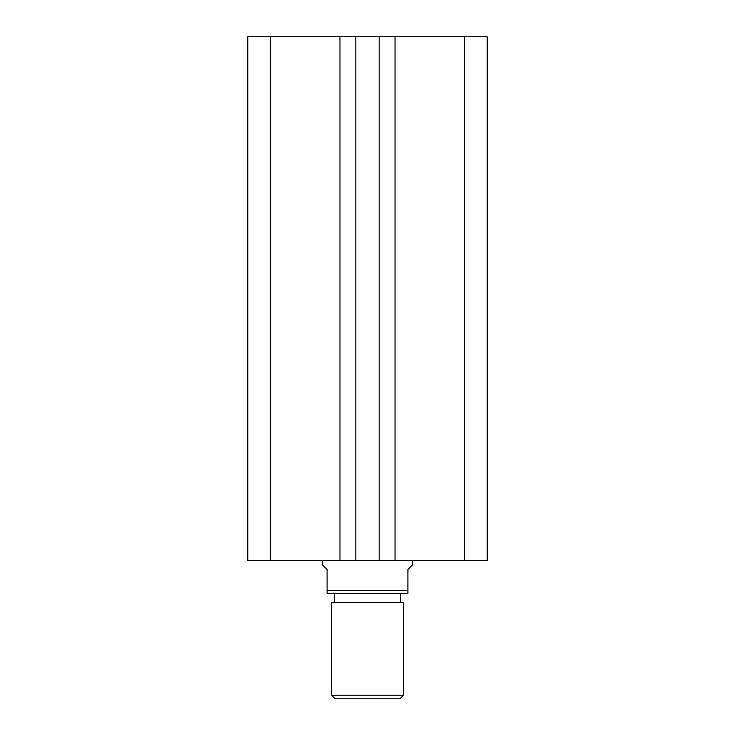 <?xml version="1.0" encoding="UTF-8"?>
<svg xmlns="http://www.w3.org/2000/svg" width="735" height="735" viewBox="0 0 735 735"><rect width="100%" height="100%" fill="white"/><g stroke="black" fill="none" stroke-linecap="round" stroke-linejoin="round"><path stroke-width="1.1" d="M487.232 560.566L487.232 36.75L464.594 36.75L464.594 560.566L487.232 560.566M464.594 560.566L395.035 560.566L395.035 36.75L464.594 36.75M395.035 36.75L379.177 36.75L379.177 560.566L395.035 560.566M339.965 560.566L339.965 36.75L270.406 36.75L270.406 560.566L355.823 560.566L355.823 36.75L379.177 36.75M355.823 560.566L379.177 560.566M339.965 36.75L355.823 36.75M270.406 36.75L247.768 36.75L247.768 560.566L270.406 560.566M403.423 695.255L400.428 698.25L334.572 698.25L331.577 695.255L403.423 695.255L403.423 602.47L331.577 602.47L331.577 695.255M400.428 602.47L400.428 593.485M334.572 602.47L334.572 593.485M322.601 560.566L322.601 565.05L327.093 569.542L327.093 590.49L407.907 590.49L407.907 569.542L412.399 565.05L412.399 560.566M407.907 590.49L407.907 593.485L327.093 593.485L327.093 590.49"/></g></svg>
